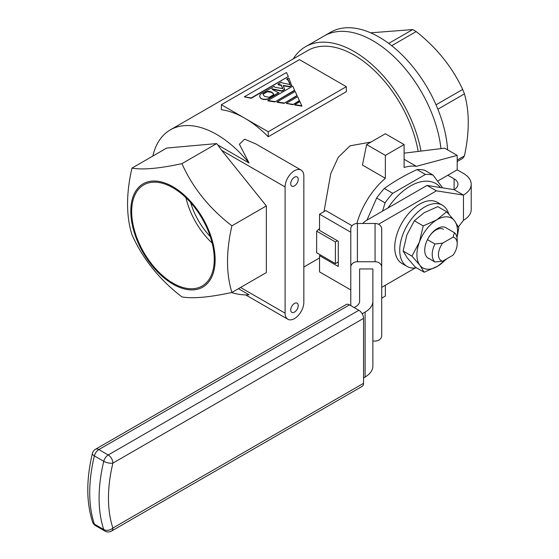 <?xml version="1.0" encoding="UTF-8"?>
<svg xmlns="http://www.w3.org/2000/svg" width="559" height="559" viewBox="0 0 559 559"><rect width="100%" height="100%" fill="white"/><g stroke="black" fill="none" stroke-linecap="round" stroke-linejoin="round"><path stroke-width="0.84" d="M388.722 43.413L412.703 29.571A80.237 46.32 60 0 1 414.436 30.535A80.237 46.32 60 0 1 416.169 31.57C436.747 47.815 452.252 67.101 462.677 89.433A80.237 46.32 60 0 1 464.41 93.891C469.546 111.555 469.546 132.231 464.41 155.912A80.237 46.32 60 0 1 462.677 158.372L457.206 161.537M447.626 149.861A97.182 56.11 -120 0 0 379.114 37.09A97.182 56.11 -120 0 0 330.523 32.282L305.535 46.704A97.182 56.11 -120 0 0 293.265 58.891M440.96 148.638A97.182 56.11 -120 0 0 372.867 40.702A97.182 56.11 -120 0 0 324.276 35.888A97.182 56.11 -120 0 1 372.867 40.702A97.182 56.11 -120 0 1 440.96 148.638M391.698 45.698L416.169 31.57M436.027 104.819L462.677 89.433M370.68 32.82L412.703 29.571M457.206 160.07L464.41 155.912M437.872 109.215L464.41 93.891M440.464 187.531A50.799 29.327 120 0 0 387.988 207.976M442.609 187.866L433.099 175.121A57.423 33.156 -60 0 0 425.434 174.436L392.739 193.316A57.423 33.156 -60 0 0 385.067 202.854L382.545 211.12M385.067 202.854L376.668 198.005L366.956 220.127M376.668 198.005A57.423 33.156 -60 0 1 384.34 188.46L392.739 193.316M425.434 174.436L417.035 169.587C404.856 175.198 393.955 181.493 384.34 188.46M417.035 169.587A57.423 33.156 -60 0 1 424.7 170.271L433.099 175.121M294.467 177.21A5.304 3.061 -60 0 1 297.122 176.951A5.304 3.061 -60 0 1 297.933 181.2A5.304 3.061 -60 0 1 294.467 185.868A5.304 3.061 -60 0 1 291.819 186.133A5.304 3.061 -60 0 1 291.008 181.885A5.304 3.061 -60 0 1 294.467 177.21M294.467 303.446A5.304 3.061 -60 0 1 297.122 303.188A5.304 3.061 -60 0 1 297.933 307.436A5.304 3.061 -60 0 1 294.467 312.104A5.304 3.061 -60 0 1 291.819 312.369A5.304 3.061 -60 0 1 291.008 308.121A5.304 3.061 -60 0 1 294.467 303.446M172.962 187.775A58.402 33.715 -120 0 0 144.418 184.526A58.402 33.715 -120 0 0 134.642 231.098A58.402 33.715 -120 0 0 172.962 283.147A58.402 33.715 -120 0 0 202.798 285.649A58.402 33.715 -120 0 0 210.939 238.651A58.402 33.715 -120 0 0 172.962 187.775M185.937 197.683A56.152 32.422 -120 0 0 212.168 243.116M190.626 202.554A50.799 29.327 -120 0 0 210.289 236.618M285.097 186.951A13.255 7.651 120 0 1 290.883 173.611A13.255 7.651 120 0 1 301.098 170.062A13.255 7.651 120 0 1 303.837 176.127L303.837 302.363A13.255 7.651 -60 0 1 294.467 318.595A13.255 7.651 -60 0 1 287.843 319.252A13.255 7.651 -60 0 1 285.097 313.187L285.097 186.951L221.657 150.322L266.357 205.929L231.915 225.815C226.053 251.347 226.053 273.561 231.915 292.455C209.429 297.325 192.771 298.813 181.934 296.92C159.455 279.633 142.797 258.908 131.959 234.745C126.096 215.851 126.096 193.645 131.959 168.112C142.713 170.013 159.371 168.525 181.934 163.647C192.687 187.705 209.346 208.43 231.915 225.815M172.962 186.769A59.631 34.427 60 0 1 215.131 259.809A59.631 34.427 60 0 1 172.962 284.154A59.631 34.427 60 0 1 130.799 211.113A59.631 34.427 60 0 1 172.962 186.769M420.976 151.098A97.182 56.11 -120 0 0 354.127 51.519A97.182 56.11 -120 0 0 305.535 46.704M323.996 211.623L330.753 173.625L338.272 157.303L350.046 145.822L371.008 142.035M418.167 151.44A92.766 53.559 -120 0 0 354.127 55.124A92.766 53.559 -120 0 0 307.743 50.534L170.313 129.877A92.766 53.559 -120 0 0 152.831 156.059M221.378 104.715L244.807 118.242A92.766 53.559 60 0 0 221.378 109.711L221.378 104.715L299.463 59.631L346.321 86.687L346.321 91.683L268.229 136.766L268.229 131.77L244.807 118.242A92.766 53.559 60 0 1 268.229 136.766M221.657 150.322L217.814 144.97L249.048 163.004A92.766 53.559 -120 0 0 216.696 134.474A92.766 53.559 -120 0 0 170.313 129.877M249.048 163.004L239.406 144.236L244.562 139.177L255.749 143.88L301.098 170.062M231.482 292.546A92.766 53.559 -120 0 0 249.048 294.782L238.462 288.668M356.852 223.502A57.423 33.156 -60 0 1 385.361 178.3L385.361 155.395L404.101 144.571L385.361 133.755L366.62 144.571L362.449 165.066L385.361 178.3M429.403 258.803A17.671 10.202 120 0 1 426.251 242.445A17.671 10.202 120 0 1 446.969 228.386L454.46 232.719L453.014 237.163A13.255 7.651 -60 0 1 457.206 243.759A13.255 7.651 -60 0 1 453.014 255.19L442.651 261.172A13.255 7.651 -60 0 1 442.651 243.137L434.958 243.976A17.671 10.202 -60 0 0 434.958 262.01L442.651 261.172M453.014 237.163L442.651 243.137M454.46 232.719A17.671 10.202 -60 0 1 457.206 240.153L457.206 243.759M427.46 239.65L434.958 243.976M427.46 257.685L434.958 262.01M404.101 144.571L404.101 167.476A57.423 33.156 -60 0 1 416.35 166.337L404.101 159.266M251.236 97.923L288.325 76.506L251.236 98.286L244.297 96.854L251.236 97.923L251.236 98.286M274.874 101.941L294.656 90.523L292.797 86.156L267.943 100.508L267.943 100.872L274.874 101.941L294.656 90.16M292.839 104.722L299.47 100.893L297.695 96.714L286.222 103.338L292.839 104.722L299.47 100.529M346.321 86.687L268.229 131.77M284.014 103.359L297.108 95.799L295.25 91.431L277.082 101.92L277.082 102.283L284.014 103.359L297.108 95.435M272.114 89.181L281.869 91.215L284.664 89.594L283.266 85.429L289.464 86.463L289.464 86.827L291.658 85.555L289.178 78.917M289.262 78.505L288.465 78.043L286.662 79.085L287.864 79.315L290.261 84.619L282.071 82.893L281.268 82.194L277.872 84.157L281.268 84.968L282.868 88.657L274.874 87.274L274.078 86.352L260.082 94.429L259.683 96.637L260.683 98.363L263.485 99.516L267.88 99.285L278.871 92.941L272.275 89.468L271.877 88.776L281.869 90.851L281.869 91.215M277.872 84.157L278.668 84.982L281.268 85.324L282.7 88.629M286.662 79.085L287.466 79.902L287.864 79.671L290.079 84.584M283.406 85.813L289.464 86.827M294.733 104.652L294.733 105.015L301.902 106.119L299.98 101.626L294.733 104.652L301.902 105.763M217.814 144.97L216.696 143.579L181.934 163.647M216.696 143.579L166.715 148.044L131.959 168.112M266.357 205.929L266.357 272.568L231.915 292.455M381.706 298.171L385.361 296.053L385.361 285.237M437.69 181.088L457.206 169.817L463.453 173.423A26.504 15.303 0 0 1 471.216 184.246L471.216 209.492A26.504 15.303 180 0 1 463.453 220.316L458.415 226.919M416.35 166.337L457.206 155.395L457.206 169.817M337.454 240.761L335.386 241.956L335.386 263.596L316.646 252.773L316.646 231.133L319.545 228.561M338.286 261.919L335.386 263.596M335.386 241.956L316.646 231.133M385.361 155.395L366.62 144.571M457.206 155.395L444.712 148.177L404.101 153.173M286.222 103.338L292.839 104.358M277.082 101.92L284.014 102.996M267.943 100.508L274.874 101.584M281.869 90.851L284.664 89.237M289.464 86.463L291.658 85.199M287.466 79.546L287.466 79.902M287.864 79.315L287.864 79.671M278.668 84.619L278.668 84.982M279.269 84.507L279.269 84.863M281.268 84.968L281.268 85.324M259.683 96.274L260.082 97.559M260.082 97.196L260.683 98.363M260.683 98.007L261.885 99.055M261.885 98.698L263.485 99.516M263.485 99.16L265.28 99.271L265.28 99.635M265.28 99.271L267.88 98.929L267.88 99.285M267.88 98.929L278.871 92.584M272.876 93.046L273.875 94.541L269.082 97.315L264.68 96.386L263.485 95.233L263.086 93.849L267.279 91.424L269.082 91.313L271.276 91.893L272.876 93.046L273.7 94.646M263.17 94.157L267.279 91.788L271.276 92.249L272.876 93.402M267.279 91.424L267.279 91.788M269.082 91.313L269.082 91.676M271.276 91.893L271.276 92.249M288.325 76.506L286.467 72.502L244.297 96.854M359.619 268.949L359.619 301.259L359.619 268.949L372.867 268.949L372.867 333.87M352.03 225.731L325.792 210.582L319.545 214.195L319.545 230.42L338.286 241.243L338.286 266.489L319.545 255.673L319.545 271.898L350.779 289.932L350.779 232.223L319.545 214.195M350.779 305.612L350.779 228.89A6.624 5.408 -0 0 1 357.411 223.481L357.411 261.738L375.075 261.738L375.075 223.481L357.411 223.481M375.075 223.481A6.624 5.408 -0 0 1 381.706 228.89L381.706 267.146A6.624 5.408 180 0 0 375.075 261.738M378.513 224.264L436.404 190.843L427.034 185.434L367.382 219.876A26.504 15.303 0 0 0 362.749 223.481M415.225 267.992L381.706 287.347M436.404 190.843L463.453 195.063A26.504 15.303 0 0 0 471.216 184.246M427.034 185.434L454.083 189.655A13.255 7.651 0 0 0 457.961 184.246A13.255 7.651 0 0 0 454.083 178.838L447.836 175.233M454.083 178.838L454.083 189.655L463.453 195.063L463.453 220.316M372.867 341.088L375.075 341.088A6.624 5.408 180 0 0 381.706 335.673L381.706 267.146M357.411 261.738A6.624 5.408 180 0 0 350.779 267.146M363.546 383.306L363.546 318.385L112.904 463.097A129.171 74.578 120 0 0 112.904 528.017L363.546 383.306A6.624 3.822 60 0 1 362.169 386.346L111.527 531.05A6.624 3.822 -120 0 0 112.904 528.017A6.624 4.814 -18.5 0 1 103.757 529.548A135.802 78.407 -60 0 1 103.757 461.301L94.387 455.892A135.802 78.407 120 0 0 94.387 524.139L103.757 529.548A6.624 3.822 120 0 0 104.903 531.05A6.624 6.624 0 0 0 111.527 531.05M349.487 304.865L98.845 449.569A6.624 3.822 -120 0 0 95.533 449.24L346.175 304.536A6.624 3.822 60 0 1 349.487 304.865L358.857 310.273A6.624 3.822 60 0 1 363.546 318.385M359.619 301.259A13.255 7.651 180 0 1 355.734 306.667L354.175 307.569M362.169 313.774L365.104 312.076A26.504 15.303 180 0 0 372.867 301.259L372.867 366.18A26.504 15.303 180 0 1 365.104 376.997L363.546 377.898M320.607 255.058L319.545 255.673M448.73 213.971A35.336 20.403 120 0 0 442.386 205.216L437.39 202.33A35.336 20.403 120 0 0 433.386 200.891A35.336 20.403 120 0 0 400.321 225.948A35.336 20.403 120 0 0 402.054 263.541L407.05 266.426A35.336 20.403 120 0 0 411.054 267.866A35.336 20.403 120 0 0 416.497 267.817M442.386 205.216A35.336 20.403 120 0 0 438.389 203.776A35.336 20.403 120 0 0 405.324 228.834A35.336 20.403 120 0 0 407.05 266.426M427.481 239.664A15.016 8.671 -60 0 1 443.413 229.274M445.733 259.397A28.712 16.574 -60 0 1 437.683 266.203A28.712 16.574 -60 0 1 419.872 265.239L411.962 256.148L403.095 251.026L407.378 258.027L415.288 267.111L424.155 272.233L419.872 265.239A28.712 16.574 120 0 1 419.397 242.075A28.712 16.574 -60 0 1 436.74 219.869A28.712 16.574 -60 0 1 454.558 220.833A28.712 16.574 -60 0 1 456.927 237.275M447.081 258.621L437.683 266.203L424.155 272.233M403.095 251.026L406.903 234.857L414.345 220.784L423.212 225.906L419.397 242.075L411.962 256.148M423.212 225.906L436.74 219.869L446.648 211.742L454.558 220.833L458.834 227.827L456.996 237.659M414.345 220.784L424.246 212.658L437.781 206.62L446.648 211.742M285.097 313.187L240.552 287.466M92.563 522.001A6.624 6.624 0 0 0 95.533 525.642A6.624 3.822 -60 0 1 94.387 524.139A6.624 4.814 -18.5 0 1 92.563 522.001C86.254 502.331 86.198 479.468 92.403 453.426A6.624 2.46 13.6 0 0 94.387 455.892A6.624 3.822 120 0 1 98.845 449.569L108.215 454.977L358.857 310.273M365.104 312.076L365.104 376.997M112.904 463.097A6.624 3.822 -120 0 0 108.215 454.977A6.624 3.822 -60 0 0 103.757 461.301A6.624 2.46 13.6 0 0 112.904 463.097M319.545 257.944L303.837 267.013M287.843 319.252L245.653 294.893M95.533 525.642L104.903 531.05M95.533 449.24A6.624 6.624 0 0 0 92.403 453.426"/></g></svg>
